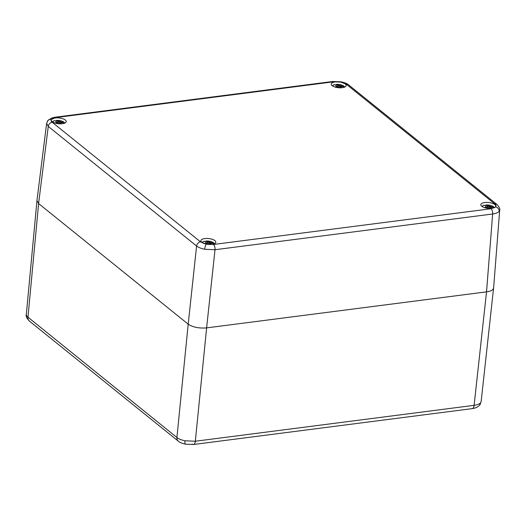<?xml version="1.0" encoding="UTF-8"?>
<svg xmlns="http://www.w3.org/2000/svg" width="526" height="526" viewBox="0 0 526 526"><rect width="100%" height="100%" fill="white"/><g stroke="black" fill="none" stroke-linecap="round" stroke-linejoin="round"><path stroke-width="0.79" d="M204.686 249.258A4.09 0.92 -78.6 0 1 206.205 244.156L213.431 244.472A4.09 1.933 -97.3 0 1 215.009 249.732L206.613 327.882L486.563 291.851C490.942 291.207 493.296 289.905 493.625 287.932L499.7 210.058L499.154 211.353C498.043 212.655 495.867 213.536 492.638 213.997L215.009 249.732L204.686 249.258C201.129 248.509 198.434 247.43 196.593 246.023L48.261 126.424L46.63 123.38M204.778 238.574A7.495 2.926 -174.2 0 1 212.353 239.323A7.495 2.926 -174.2 0 1 215.805 242.276A7.495 2.926 -174.2 0 1 208.059 244.366A7.495 2.926 -174.2 0 1 200.886 240.763A7.495 2.926 -174.2 0 1 204.778 238.574M484.722 202.543A7.495 2.926 5.8 0 0 480.836 204.726A7.495 2.926 5.8 0 0 488.003 208.335A7.495 2.926 5.8 0 0 495.755 206.245A7.495 2.926 5.8 0 0 492.297 203.292A7.495 2.926 5.8 0 0 484.722 202.543M342.281 87.697A7.495 2.926 -174.2 0 1 331.242 84.107A7.495 2.926 -174.2 0 1 339 81.905A7.495 2.926 -174.2 0 1 346.154 85.626A7.495 2.926 -174.2 0 1 342.281 87.697M62.331 123.728A7.495 2.926 5.8 0 0 66.21 121.657A7.495 2.926 5.8 0 0 59.05 117.936A7.495 2.926 5.8 0 0 51.292 120.145A7.495 2.926 5.8 0 0 62.331 123.728M185.001 440.788A5.451 1.223 -78.6 0 0 185.454 444.174C181.7 443.247 179.3 442.228 178.255 441.123L178.255 441.123A5.451 4.307 -51.1 0 1 176.914 437.514C178.755 438.954 181.45 440.045 185.001 440.788L195.33 441.229L206.619 327.882C198.999 328.494 192.858 327.257 188.196 324.174L196.593 246.023A4.09 3.228 128.9 0 1 200.544 241.875L206.205 244.156M47.156 122.242A4.09 3.656 38.6 0 1 47.853 120.566A4.09 3.656 38.6 0 1 51.436 119.369C50.733 120.296 50.996 121.269 52.212 122.275A4.09 3.228 128.9 0 0 48.261 126.424L38.595 203.555L188.196 324.174L176.914 437.514L26.865 316.297L26.313 314.528L36.938 200.985M38.595 203.555L36.952 200.597L46.623 123.446L47.853 120.566L51.693 118.008L55.092 117.226A4.09 1.933 -97.3 0 1 55.993 117.535L51.436 119.369M185.454 444.174L193.423 444.509A5.451 2.577 82.7 0 0 195.33 441.229L474.11 405.342C477.345 404.902 479.515 404.034 480.626 402.732L481.152 401.502L493.559 288.32M494.197 207.737A6.148 2.4 5.8 0 0 485.971 204.982L485.61 206.139M485.971 204.982L488.496 206.928L491.402 206.633L492.178 207.264L489.456 207.698L490.252 208.427M484.255 207.546L486.741 207.152L484.42 205.186A6.148 2.4 5.8 0 0 482.059 206.501M488.312 208.362L487.701 207.921L486.234 208.072M489.384 208.421L489.456 207.698M486.649 208.026L486.741 207.152M487.418 206.153L487.234 207.974M488.352 208.368L488.496 206.928M491.323 207.402L491.402 206.633M214.246 243.768A6.148 2.4 5.8 0 0 206.021 241.02L205.659 242.177M206.021 241.02L208.546 242.959L211.452 242.67L212.234 243.295L209.506 243.729L210.301 244.458M204.312 243.577L206.79 243.183L204.469 241.217A6.148 2.4 5.8 0 0 202.115 242.539M208.362 244.399L207.75 243.959L206.291 244.103M209.433 244.458L209.506 243.729M206.705 244.064L206.79 243.183M207.468 242.184L207.283 244.005M208.401 244.399L208.546 242.959M211.373 243.433L211.452 242.67M64.652 123.15A6.148 2.4 5.8 0 0 56.42 120.401L56.065 121.559M56.42 120.401L58.951 122.341L61.858 122.052L62.633 122.683L59.911 123.117L60.707 123.847M54.711 122.966L57.196 122.571L54.875 120.599A6.148 2.4 5.8 0 0 52.515 121.92M58.767 123.781L58.156 123.34L56.69 123.485M59.832 123.84L59.911 123.117M57.104 123.446L57.196 122.571M57.873 121.572L57.689 123.386M58.807 123.781L58.951 122.341M61.779 122.814L61.858 122.052M344.596 87.119A6.148 2.4 5.8 0 0 336.37 84.37L336.009 85.528M336.37 84.37L338.902 86.31L341.801 86.021L342.584 86.645L339.855 87.079L340.651 87.809M334.661 86.928L337.146 86.534L334.825 84.568A6.148 2.4 5.8 0 0 332.465 85.883M338.718 87.743L338.1 87.309L336.64 87.454M339.783 87.809L339.855 87.079M337.054 87.415L337.146 86.534M337.823 85.534L337.633 87.355M338.751 87.75L338.902 86.31M341.722 86.783L341.801 86.021M499.154 211.353A4.09 3.656 -141.4 0 0 495.623 206.902C496.32 205.975 496.064 205.002 494.848 203.989L346.516 84.397L340.855 82.115L333.622 81.8L55.993 117.535M480.626 402.732A5.451 4.872 -141.4 0 1 479.686 405.046L479.686 405.046C478.127 406.933 475.635 408.123 472.21 408.63L472.21 408.63A5.451 2.577 82.7 0 0 474.11 405.342L486.537 291.851L492.638 213.997A4.09 1.933 -97.3 0 0 491.06 208.737L495.623 206.902M499.7 210.058C500.246 209.046 499.358 207.211 497.031 204.555L348.699 84.962C347.397 83.733 344.918 82.7 341.282 81.852L341.282 81.852A4.09 0.92 101.4 0 0 340.855 82.115M348.699 84.962A4.09 3.228 128.9 0 0 346.516 84.397M52.212 122.275L200.544 241.875M213.431 244.472L491.06 208.737M333.622 81.8A4.09 1.933 -97.3 0 0 332.721 81.491L55.092 117.226M497.031 204.555A4.09 3.228 128.9 0 0 494.848 203.989M38.622 203.575L27.95 317.415A5.451 4.307 -51.1 0 0 29.298 321.018L29.298 321.018C26.727 318.184 25.728 316.021 26.3 314.528M472.21 408.63L193.423 444.509A5.451 2.577 82.7 0 1 192.22 444.095M341.282 81.852L332.721 81.491M178.255 441.123L29.298 321.018M479.686 405.046L481.165 401.502M494.414 207.638L485.892 204.949M484.315 205.153L481.869 206.363M214.47 243.669L205.942 240.987M204.364 241.191L201.918 242.394M64.869 123.051L56.348 120.369M54.77 120.572L52.317 121.776M344.819 87.02L336.292 84.338M334.714 84.535L332.268 85.745"/></g></svg>
